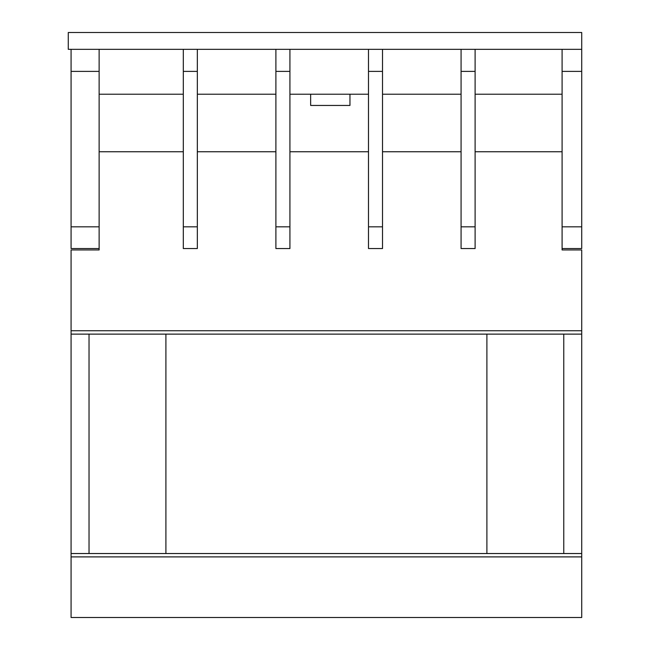 <?xml version="1.0" encoding="UTF-8"?>
<svg xmlns="http://www.w3.org/2000/svg" width="650" height="650" viewBox="0 0 650 650"><rect width="100%" height="100%" fill="white"/><g stroke="black" fill="none" stroke-linecap="round" stroke-linejoin="round"><path stroke-width="0.97" d="M99.133 94.226L183.308 94.226M197.34 94.226L275.901 94.226M289.924 94.226L368.493 94.226M382.517 94.226L461.077 94.226M475.109 94.226L562.087 94.226M562.087 71.386L562.087 49.335L581.726 49.335L581.726 32.5L68.274 32.5L68.274 49.335L581.726 49.335L581.726 71.386L562.087 71.386L562.087 249.949L581.726 249.949L581.726 553.532L71.078 553.532L71.078 617.5L581.726 617.5L71.078 617.5M310.643 94.226L310.643 105.446L349.96 105.446L349.96 94.226M99.133 71.386L71.078 71.386L71.078 49.335L99.133 49.335L99.133 249.949L71.078 249.949L71.078 553.532M99.133 151.743L183.308 151.743M475.109 151.743L562.087 151.743M382.517 151.743L461.077 151.743M289.924 151.743L368.493 151.743M197.34 151.743L275.901 151.743M71.078 71.386L71.078 248.544L99.133 248.544M99.133 226.826L71.078 226.826M581.726 71.386L581.726 226.826L562.087 226.826M581.726 226.826L581.726 248.544L562.087 248.544M461.077 248.544L475.109 248.544L475.109 49.335L461.077 49.335L461.077 248.544M461.077 71.386L475.109 71.386M461.077 226.826L475.109 226.826M563.769 553.532L563.769 334.124M89.034 334.124L89.034 553.532M581.726 334.124L71.078 334.124M486.891 334.124L486.891 553.532M165.912 553.532L165.912 334.124M581.726 553.532L581.726 617.5M368.493 248.544L382.517 248.544L382.517 49.335L368.493 49.335L368.493 248.544M368.493 71.386L382.517 71.386M368.493 226.826L382.517 226.826M275.901 248.544L289.924 248.544L289.924 49.335L275.901 49.335L275.901 248.544M275.901 71.386L289.924 71.386M275.901 226.826L289.924 226.826M183.308 248.544L197.34 248.544L197.34 49.335L183.308 49.335L183.308 248.544M183.308 71.386L197.34 71.386M183.308 226.826L197.34 226.826M581.726 330.752L71.078 330.752M581.726 556.896L71.078 556.896"/></g></svg>

